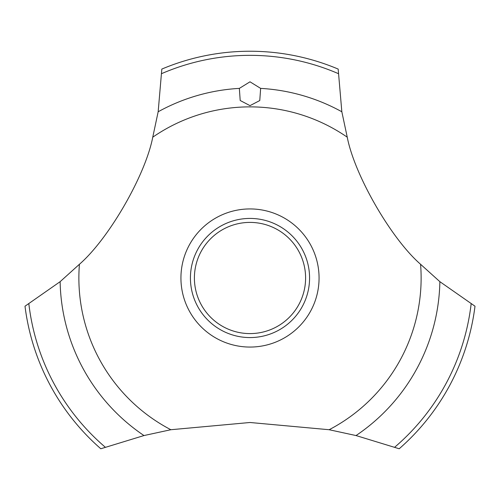<?xml version="1.0" encoding="UTF-8"?>
<svg xmlns="http://www.w3.org/2000/svg" width="500" height="500" viewBox="0 0 500 500"><rect width="100%" height="100%" fill="white"/><g stroke="black" fill="none" stroke-linecap="round" stroke-linejoin="round"><path stroke-width="0.75" d="M152.756 137.188C145.406 175.338 108.725 238.863 79.425 264.275L60.125 281.675L25 306.212A226.762 226.762 0 0 0 100.8 448.762L143.975 435.556L170.863 429.725L250 422.494L329.137 429.725L356.025 435.556L399.2 448.762A226.762 226.762 0 0 0 475 306.212L439.875 281.675L420.575 264.275C391.225 238.819 354.581 175.269 347.244 137.188L341.838 111.769L338.175 69.081A226.762 226.762 0 0 0 161.825 69.081L158.162 111.769L152.756 137.188A171.125 171.125 0 0 1 347.244 137.188M319.069 278A69.069 69.069 0 0 1 250 347.062A69.069 69.069 0 0 1 180.931 278A69.069 69.069 0 0 1 250 208.931A69.069 69.069 0 0 1 319.069 278M170.863 429.725A171.125 171.125 0 0 1 79.425 264.275M420.575 264.275A171.125 171.125 0 0 1 329.137 429.725M250 81.812L260.644 88.387L259.769 100.55L250 105.644L240.194 100.494L239.35 88.387L250 81.812M190.431 278A59.569 59.569 0 0 1 250 218.425A59.569 59.569 0 0 1 309.569 278A59.569 59.569 0 0 1 250 337.569A59.569 59.569 0 0 1 190.431 278M194.4 278A55.6 55.6 0 0 0 250 333.594A55.6 55.6 0 0 0 305.6 278A55.6 55.6 0 0 0 250 222.4A55.6 55.6 0 0 0 194.4 278M260.65 88.387A189.913 189.913 0 0 1 341.838 111.769M161.75 73.581A222.656 222.656 0 0 1 338.25 73.581M158.162 111.769A189.913 189.913 0 0 1 239.35 88.387M471.144 303.894A222.656 222.656 0 0 1 394.75 447.175M439.875 281.675A189.913 189.913 0 0 1 356.025 435.556M143.975 435.556A189.913 189.913 0 0 1 60.125 281.675M105.25 447.175A222.656 222.656 0 0 1 28.856 303.894"/></g></svg>
